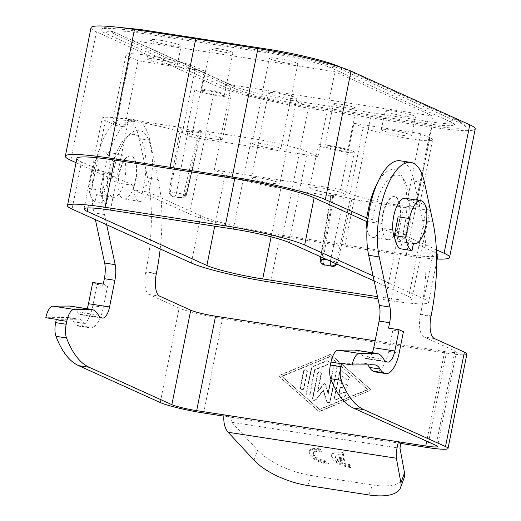 <?xml version="1.0" encoding="UTF-8"?>
<svg xmlns="http://www.w3.org/2000/svg" width="521" height="521" viewBox="0 0 521 521"><rect width="100%" height="100%" fill="white"/><g stroke="black" fill="none" stroke-linecap="round" stroke-linejoin="round"><path stroke-width="0.39" stroke-dasharray="2.6 1.95" d="M198.566 131.246L188.231 129.651L176.463 193.017L183.718 194.131A4.839 1.928 -81.2 0 1 181.191 197.973A4.839 1.928 -81.2 0 1 180.982 197.915A4.839 4.415 -65.7 0 0 186.29 193.994A4.839 0.554 13.3 0 1 186.642 194.307A4.839 0.554 13.3 0 1 183.718 194.131L198.566 131.246L201.497 131.377L199.55 130.387L185.339 193.558A4.839 4.415 114.3 0 1 180.032 197.485L173.734 196.795A4.839 1.928 98.8 0 0 173.942 196.86A4.839 1.928 98.8 0 0 176.463 193.017A4.839 0.658 -169.5 0 1 170.269 191.52A4.839 4.415 -65.7 0 0 172.653 196.469A4.839 4.415 -65.7 0 0 172.685 196.482A4.839 4.415 -65.7 0 0 173.734 196.795L180.032 197.485M188.231 129.651L180.442 127.437L169.312 191.09A4.839 4.415 -65.7 0 0 171.728 196.052A4.839 4.415 -65.7 0 0 172.783 196.365M109.475 179.087L111.266 170.113L113.845 169.97L112.048 178.944L109.475 179.087L118.391 183.118L133.754 185.489L81.51 161.875L72.067 209.103M76.919 158.397A61.966 6.265 -168.7 0 0 81.51 161.875M367.579 221.568L381.717 223.756L372.795 219.719L367.93 218.546M112.048 178.944L76.059 162.682M91.012 27.704A73.585 7.437 -168.7 0 0 96.463 31.827L215.225 85.516A73.585 7.437 -168.7 0 0 308.321 108.081L370.496 117.805L344.824 246.277L406.106 255.596A73.585 7.437 -168.7 0 0 437.21 259.035M370.496 117.805L431.779 127.131A73.585 7.437 -168.7 0 0 475.224 128.915M372.795 219.719L374.592 210.745A43.569 17.356 -81.2 0 1 404.342 180.481A43.569 17.356 -81.2 0 1 407.22 225.495L405.429 234.47L402.85 234.613L404.641 225.639L407.22 225.495M211.389 138.579A18.398 1.856 -168.7 0 0 222.539 139.074A18.398 1.856 -168.7 0 0 197.609 132.354A18.398 1.856 -168.7 0 0 186.459 131.859A18.398 1.856 -168.7 0 0 211.389 138.579M261.132 143.555A14.523 1.465 -168.7 0 0 252.327 143.171A14.523 1.465 -168.7 0 0 272.008 148.472A14.523 1.465 -168.7 0 0 280.812 148.863A14.523 1.465 -168.7 0 0 261.132 143.555M87.938 207.938L105.372 120.709L116.066 125.541L124.845 126.896L115.597 122.722L128.811 56.594A36.796 3.719 11.3 0 1 126.082 54.536A36.796 3.719 11.3 0 1 155.499 56.698A36.796 3.719 11.3 0 1 195.518 66.89L204.766 71.071L191.552 137.192L317.947 156.697L307.253 151.865A43.569 4.402 -168.7 0 0 251.441 138.391L199.55 130.387M191.552 137.192L182.304 133.011A36.796 3.719 -168.7 0 0 142.285 122.826A36.796 3.719 -168.7 0 0 112.875 120.657A36.796 3.719 -168.7 0 0 115.597 122.722M180.442 127.437L128.557 119.433A43.569 4.402 11.3 0 0 102.142 118.267A43.569 4.402 11.3 0 0 105.372 120.709M366.979 229.318A21.784 8.675 98.8 0 0 372.222 237.283A21.784 8.675 98.8 0 0 381.144 228.068L396.507 230.438L405.429 234.47M396.507 230.438A21.784 8.675 98.8 0 0 399.06 221.809A21.784 8.675 98.8 0 0 394.228 196.593A21.784 8.675 98.8 0 0 382.746 214.437A21.784 8.675 98.8 0 0 381.717 223.756M264.199 50.941L137.804 31.436A61.003 6.167 11.3 0 0 101.094 29.384A61.003 6.167 11.3 0 0 105.346 33.233L223.9 86.818A61.003 6.167 11.3 0 0 302.043 105.678L428.438 125.183A61.003 6.167 11.3 0 0 465.331 126.316A61.003 6.167 11.3 0 0 460.896 123.392L342.336 69.801A61.003 6.167 11.3 0 0 264.199 50.941A7.261 2.892 98.8 0 1 265.085 49.71M437.985 255.16A61.966 6.265 -168.7 0 1 400.421 253.506L280.168 234.951A61.966 6.265 -168.7 0 1 200.787 215.792L148.544 192.177L133.181 189.807L142.103 193.838L148.303 195.336L150.1 186.362A48.414 19.284 -81.2 0 0 149.006 140.813A48.414 19.284 -81.2 0 0 130.348 133.786A48.414 19.284 -81.2 0 0 113.845 169.97M215.225 85.516L189.559 213.981L148.303 195.336M189.559 213.981A73.585 7.437 -168.7 0 0 282.649 236.547L344.824 246.277M436.37 249.767L402.85 234.613M381.144 228.068L433.394 251.682L423.957 298.917A61.966 6.265 -168.7 0 1 428.549 302.388A61.966 6.265 -168.7 0 1 390.984 300.734L377.959 298.728M436.52 253.343A61.966 6.265 -168.7 0 0 433.394 251.682M377.334 183.177A48.414 19.284 -81.2 0 1 401.444 175.623A48.414 19.284 -81.2 0 1 404.641 225.639M335.921 263.698A4.839 4.415 114.3 0 0 336.657 261.959L337.608 262.389L351.825 199.217L403.71 207.221L385.592 297.908A43.569 4.402 -168.7 0 0 412 299.067A43.569 4.402 -168.7 0 0 408.777 296.625L374.169 280.988M385.592 297.908L377.517 296.664M373.088 275.922L423.957 298.917M277.244 93.161A14.523 1.465 -168.7 0 0 268.439 92.777A14.523 1.465 -168.7 0 0 288.12 98.078A14.523 1.465 -168.7 0 0 296.924 98.469A14.523 1.465 -168.7 0 0 277.244 93.161M340.402 104.207A11.618 1.172 11.3 0 1 356.149 108.446A11.618 1.172 11.3 0 1 349.103 108.14A11.618 1.172 11.3 0 1 333.362 103.894A11.618 1.172 11.3 0 1 340.402 104.207M433.185 116.092L231.304 84.943L133.05 40.527L334.938 71.683L433.185 116.092L416.201 201.106L407.422 199.751L416.67 203.932L429.884 137.811A36.796 3.719 11.3 0 1 432.606 139.875A36.796 3.719 11.3 0 1 403.189 137.707A36.796 3.719 11.3 0 1 363.17 127.515L353.928 123.334L340.714 189.462L214.32 169.957L225.013 174.789A43.569 4.402 11.3 0 0 280.826 188.263L332.717 196.267L321.587 259.92A4.839 4.415 -65.7 0 0 324.003 264.883M278.123 58.541A14.523 1.465 -168.7 0 0 269.318 58.157A14.523 1.465 -168.7 0 0 288.999 63.458A14.523 1.465 -168.7 0 0 297.804 63.849A14.523 1.465 -168.7 0 0 278.123 58.541M394.501 111.149A15.493 1.563 11.3 0 1 415.491 116.808A15.493 1.563 11.3 0 1 406.1 116.391A15.493 1.563 11.3 0 1 385.11 110.732A15.493 1.563 11.3 0 1 394.501 111.149M160.136 40.228A15.493 1.563 11.3 0 1 181.132 45.887A15.493 1.563 11.3 0 1 171.741 45.47A15.493 1.563 11.3 0 1 150.751 39.817A15.493 1.563 11.3 0 1 160.136 40.228M217.133 48.486A11.618 1.172 11.3 0 1 232.88 52.725A11.618 1.172 11.3 0 1 225.834 52.419A11.618 1.172 11.3 0 1 210.093 48.173A11.618 1.172 11.3 0 1 217.133 48.486M453.804 124.877A49.378 4.989 11.3 0 1 424.087 123.216A7.261 2.892 -81.2 0 1 426.523 121.269C436.292 122.767 444.048 123.64 449.799 123.9L455.686 123.783L453.804 124.877A49.378 4.989 11.3 0 0 450.359 121.764L331.805 68.173A7.261 6.623 114.3 0 1 339.217 66.623M331.805 68.173A49.378 4.989 11.3 0 0 268.549 52.908L142.155 33.403A49.378 4.989 11.3 0 0 112.289 32.491A49.378 4.989 11.3 0 0 115.877 34.855L234.437 88.446A49.378 4.989 11.3 0 0 297.693 103.712L424.087 123.216M214.32 169.957L231.304 84.943M133.05 40.527L116.066 125.541M337.608 262.389A4.839 4.415 114.3 0 1 336.872 264.127M340.714 189.462L349.956 193.643A36.796 3.719 -168.7 0 0 389.982 203.828A36.796 3.719 -168.7 0 0 419.392 205.997A36.796 3.719 -168.7 0 0 416.67 203.932M142.103 193.838L143.894 184.864A43.569 17.356 98.8 0 0 142.917 143.874A43.569 17.356 98.8 0 0 126.121 137.551A43.569 17.356 98.8 0 0 111.266 170.113M334.658 194.3A18.398 1.856 -168.7 0 0 345.807 194.789A18.398 1.856 -168.7 0 0 320.877 188.074A18.398 1.856 -168.7 0 0 309.728 187.58A18.398 1.856 -168.7 0 0 334.658 194.3M260.259 178.182A14.523 1.465 -168.7 0 0 251.454 177.791A14.523 1.465 -168.7 0 0 271.135 183.092A14.523 1.465 -168.7 0 0 279.94 183.483A14.523 1.465 -168.7 0 0 260.259 178.182M332.717 196.267L331.122 195.551L320.636 259.491A4.839 4.415 -65.7 0 0 323.053 264.453M327.898 260.07L336.657 261.959L350.236 198.494L344.036 197.003L333.7 195.408L331.122 195.551M350.236 198.494L351.825 199.217M403.71 207.221A43.569 4.402 -168.7 0 0 430.125 208.387A43.569 4.402 -168.7 0 0 426.894 205.945L416.201 201.106M124.766 179.485A21.784 8.675 98.8 0 0 119.934 154.268A21.784 8.675 98.8 0 0 108.453 172.106A21.784 8.675 98.8 0 0 113.285 197.329A21.784 8.675 98.8 0 0 124.766 179.485M96.561 194.613A21.784 8.675 98.8 0 0 97.486 194.887A21.784 8.675 98.8 0 0 108.967 177.042A21.784 8.675 98.8 0 0 104.135 151.826A21.784 8.675 98.8 0 0 92.653 169.67L88.909 188.413A29.046 11.573 98.8 0 0 95.148 201.699L96.561 194.613L107.971 196.371L106.558 203.457L95.148 201.699M217.342 94.926A11.618 1.172 -168.7 0 0 224.388 95.232A11.618 1.172 -168.7 0 0 208.641 90.993A11.618 1.172 -168.7 0 0 201.601 90.68A11.618 1.172 -168.7 0 0 217.342 94.926M133.754 185.489A21.784 8.675 98.8 0 0 139.621 201.393A21.784 8.675 98.8 0 0 148.544 192.177M407.422 199.751L420.636 133.63L353.928 123.334M429.884 137.811L420.636 133.63M124.845 126.896L138.058 60.775L204.766 71.071M317.947 156.697L334.938 71.683M329.37 145.567A18.398 1.856 11.3 0 1 354.3 152.282A18.398 1.856 11.3 0 1 343.15 151.793A18.398 1.856 11.3 0 1 318.22 145.072A18.398 1.856 11.3 0 1 329.37 145.567M402.329 135.284A15.493 1.563 -168.7 0 0 411.72 135.701A15.493 1.563 -168.7 0 0 390.724 130.042A15.493 1.563 -168.7 0 0 381.333 129.625A15.493 1.563 -168.7 0 0 402.329 135.284M92.653 169.67L104.063 171.429L100.319 190.178A29.046 11.573 98.8 0 0 106.558 203.457M100.319 190.178L88.909 188.413M340.61 150.647A11.618 1.172 -168.7 0 0 347.657 150.953A11.618 1.172 -168.7 0 0 331.91 146.714A11.618 1.172 -168.7 0 0 324.87 146.401A11.618 1.172 -168.7 0 0 340.61 150.647M167.964 64.363A15.493 1.563 -168.7 0 0 177.355 64.78A15.493 1.563 -168.7 0 0 156.365 59.12A15.493 1.563 -168.7 0 0 146.974 58.71A15.493 1.563 -168.7 0 0 167.964 64.363M128.811 56.594L138.058 60.775M206.101 89.846A18.398 1.856 11.3 0 1 231.031 96.561A18.398 1.856 11.3 0 1 219.882 96.072A18.398 1.856 11.3 0 1 194.952 89.351A18.398 1.856 11.3 0 1 206.101 89.846M104.063 171.429A21.784 8.675 98.8 0 0 107.971 196.371M383.189 214.502A21.784 8.675 98.8 0 0 388.021 239.719A21.784 8.675 98.8 0 0 399.503 221.874A21.784 8.675 98.8 0 0 394.664 196.658A21.784 8.675 98.8 0 0 383.189 214.502M133.181 189.807A21.784 8.675 98.8 0 0 135.74 181.178A21.784 8.675 98.8 0 0 130.901 155.955A21.784 8.675 98.8 0 0 119.426 173.799A21.784 8.675 98.8 0 0 118.391 183.118M413.427 243.509L402.017 241.744L400.603 248.83M398.109 216.808A21.784 8.675 98.8 0 0 402.017 241.744M135.297 181.106A21.784 8.675 98.8 0 0 130.465 155.89A21.784 8.675 98.8 0 0 118.983 173.734A21.784 8.675 98.8 0 0 123.822 198.95A21.784 8.675 98.8 0 0 135.297 181.106M394.684 237.745A21.784 8.675 98.8 0 0 398.552 241.347A21.784 8.675 98.8 0 0 410.034 223.502A21.784 8.675 98.8 0 0 405.201 198.286M372.326 352.717A13.553 5.399 -81.2 0 1 366.615 358.839A13.553 5.399 -81.2 0 1 366.042 358.669L364.915 358.161A19.368 7.711 -81.2 0 1 362.649 355.869A43.569 17.356 98.8 0 0 355.687 350.151M375.146 340.806L444.641 351.532A19.368 1.954 -168.7 0 0 456.376 352.046A19.368 1.954 -168.7 0 0 454.944 350.965L423.944 336.95A19.368 7.711 98.8 0 1 420.467 314.782L420.577 314.235A116.19 46.278 -81.2 0 0 422.388 220.376L414 181.093A58.098 23.139 98.8 0 0 400.206 160.774M254.033 460.193L257.648 450.216L231.747 422.277L230.529 417.165L400.61 443.404M223.991 414.859L230.529 417.165L223.854 416.129M342.59 452.417L341.275 452.215L340.975 453.049L342.29 453.25L343.534 455.4L342.212 455.191A10.166 4.135 19.9 0 0 335.557 456.741L335.856 455.908A10.166 4.135 19.9 0 1 342.518 454.364L343.834 454.566L342.59 452.417L342.29 453.25M335.856 455.908A10.166 4.135 19.9 0 0 335.791 456.91L343.476 458.096L344.72 460.245L337.035 459.053A10.166 4.135 19.9 0 0 348.315 464.38L349.63 464.582L350.874 466.731L349.558 466.529A14.523 5.907 19.9 0 1 331.76 454.423A14.523 5.907 19.9 0 1 341.275 452.215M309.376 450.971A14.523 5.907 19.9 0 0 327.175 463.071L328.49 463.28L327.247 461.131L325.931 460.929A10.166 4.135 19.9 0 1 313.473 452.456A10.166 4.135 19.9 0 1 320.135 450.906L321.45 451.114L320.207 448.965L318.891 448.763L318.591 449.59A14.523 5.907 19.9 0 0 309.077 451.798L309.376 450.971A14.523 5.907 19.9 0 1 318.891 448.763M404.211 477.614A48.414 19.694 19.9 0 1 372.502 484.973L368.881 494.95M257.648 450.216A48.414 19.694 -160.1 0 0 311.33 475.53L372.502 484.973M337.035 459.053L336.735 459.887L344.42 461.072L344.72 460.245M343.476 458.096L343.176 458.929L344.42 461.072M335.791 456.91L335.491 457.738L343.176 458.929M343.834 454.566L343.534 455.4M348.315 464.38L348.015 465.214L349.33 465.416L350.574 467.565L349.259 467.357A14.523 5.907 19.9 0 1 331.46 455.256A14.523 5.907 19.9 0 1 340.975 453.049M335.491 457.738A10.166 4.135 19.9 0 1 335.557 456.741M348.015 465.214A10.166 4.135 19.9 0 1 336.735 459.887M349.63 464.582L349.33 465.416M350.874 466.731L350.574 467.565M325.931 460.929L325.632 461.756L326.947 461.964L328.191 464.107L326.875 463.905A14.523 5.907 19.9 0 1 309.077 451.798M325.632 461.756A10.166 4.135 19.9 0 1 313.173 453.283A10.166 4.135 19.9 0 1 319.835 451.74L321.151 451.941L319.907 449.799L318.591 449.59M327.247 461.131L326.947 461.964M328.49 463.28L328.191 464.107M320.207 448.965L319.907 449.799M321.45 451.114L321.151 451.941M466.901 353.993A33.891 3.426 11.3 0 1 446.354 353.088L222.532 318.552A33.891 3.426 -168.7 0 1 179.12 308.074L149.208 294.554A19.368 7.711 -81.2 0 1 145.73 272.385L156.267 274.013M320.265 411.277L319.901 411.115A1.934 1.765 114.3 0 1 318.559 411.102L318.924 411.264A1.934 1.765 114.3 0 0 320.265 411.277L369.682 390.685A0.97 0.886 114.3 0 0 370.008 389.044L331.128 354.931A1.934 1.765 114.3 0 0 330.724 354.677L331.089 354.84A1.934 1.765 114.3 0 1 331.493 355.101L331.128 354.931M331.493 355.101L370.372 389.207A0.97 0.886 114.3 0 1 370.04 390.848M318.924 411.264A1.934 1.765 114.3 0 1 318.52 411.01L279.64 376.898A0.97 0.886 114.3 0 1 279.972 375.257L329.747 354.827A1.934 1.765 114.3 0 1 331.089 354.84M329.93 356.442L281.646 376.253L319.36 409.337L367.637 389.526L329.93 356.442L368.002 389.688L319.718 409.499L282.011 376.416L330.288 356.605M329.747 354.827L279.608 375.094A0.97 0.886 114.3 0 0 279.282 376.735L318.162 410.848A1.934 1.765 114.3 0 0 318.559 411.102M329.383 354.664A1.934 1.765 114.3 0 1 330.724 354.677M319.901 411.115L369.682 390.685M327.67 360.923L328.028 361.086A1.934 1.765 114.3 0 0 326.68 361.079L313.87 366.341A3.875 3.53 114.3 0 0 311.46 369.343L306.726 393.023L306.361 392.86L311.096 369.174A3.875 3.53 114.3 0 1 313.505 366.178L326.322 360.916A1.934 1.765 114.3 0 1 328.66 362.701A1.934 1.765 114.3 0 1 327.422 364.459L314.606 369.721L309.878 393.401A1.934 1.765 114.3 0 1 307.325 394.898A1.934 1.765 114.3 0 1 306.361 392.86M328.028 361.086A1.934 1.765 114.3 0 1 327.781 364.622L314.971 369.884L310.236 393.57A1.934 1.765 114.3 0 1 307.683 395.061A1.934 1.765 114.3 0 1 306.726 393.023M346.504 384.374L346.869 384.537A1.934 1.765 114.3 0 0 346.452 384.413L341.183 383.599L342.629 376.377L346.478 379.757L342.264 376.214L340.819 383.436L346.087 384.251A1.934 1.765 114.3 0 1 347.403 386.641A1.934 1.765 114.3 0 1 345.332 388.028L340.063 387.214L338.624 394.443L343.547 392.417A1.934 1.765 114.3 0 1 345.892 394.202A1.934 1.765 114.3 0 1 344.648 395.96L336.768 399.197A1.934 1.765 114.3 0 1 334.462 397.158L339.405 372.417A1.934 1.765 114.3 0 1 342.362 371.186L348.523 376.585A1.934 1.765 114.3 0 1 346.517 379.855A1.934 1.765 114.3 0 1 346.113 379.588M346.869 384.537A1.934 1.765 114.3 0 1 345.697 388.191L340.428 387.383L338.982 394.605L343.912 392.58A1.934 1.765 114.3 0 1 346.257 394.364A1.934 1.765 114.3 0 1 345.013 396.123L337.126 399.36A1.934 1.765 114.3 0 1 334.821 397.321L339.764 372.58A1.934 1.765 114.3 0 1 342.727 371.349L348.888 376.755A1.934 1.765 114.3 0 1 346.882 380.017A1.934 1.765 114.3 0 1 346.478 379.757M305.983 369.825L306.348 369.988A1.934 1.765 114.3 0 0 303.795 371.48L300.578 387.585L300.213 387.416L303.43 371.317A1.934 1.765 114.3 0 1 305.983 369.825A1.934 1.765 114.3 0 1 306.941 371.857L303.723 387.963A1.934 1.765 114.3 0 1 301.171 389.454A1.934 1.765 114.3 0 1 300.213 387.416M306.348 369.988A1.934 1.765 114.3 0 1 307.305 372.02L304.088 388.125A1.934 1.765 114.3 0 1 301.535 389.617A1.934 1.765 114.3 0 1 300.578 387.585M327.533 402.427L327.898 402.59A1.934 1.765 114.3 0 0 330.451 401.098L337.12 367.715L336.755 367.552L330.086 400.936A1.934 1.765 114.3 0 1 326.621 401.372L323.17 390.268L315.615 399.672A1.934 1.765 114.3 0 1 312.528 398.226L317.471 373.485A1.934 1.765 114.3 0 1 320.024 371.987A1.934 1.765 114.3 0 1 320.988 374.026L317.452 391.714L323.632 384.01A0.97 0.886 114.3 0 1 325.156 384.244L327.983 393.342L333.245 367.012A1.934 1.765 114.3 0 1 335.798 365.521A1.934 1.765 114.3 0 1 336.755 367.552M327.898 402.59A1.934 1.765 114.3 0 1 326.986 401.535L323.528 390.431L315.98 399.841A1.934 1.765 114.3 0 1 312.893 398.389L317.836 373.648A1.934 1.765 114.3 0 1 320.389 372.157A1.934 1.765 114.3 0 1 321.346 374.189L317.81 391.877L323.997 384.172A0.97 0.886 114.3 0 1 325.521 384.407L328.347 393.505L333.609 367.175A1.934 1.765 114.3 0 1 336.162 365.683A1.934 1.765 114.3 0 1 337.12 367.715M314.971 369.884L314.606 369.721M341.183 383.599L340.819 383.436M338.982 394.605L338.624 394.443M340.428 387.383L340.063 387.214M342.629 376.377L342.264 376.214M328.347 393.505L327.983 393.342M317.81 391.877L317.452 391.714M323.528 390.431L323.17 390.268M319.718 409.499L319.36 409.337M282.011 376.416L281.646 376.253M368.002 389.688L367.637 389.526M388.542 328.113L392.893 330.08L388.64 351.33A25.177 10.029 -81.2 0 1 375.374 371.948M367.572 364.869A31.95 12.725 98.8 0 0 364.446 363.261A31.95 12.725 98.8 0 0 363.632 363.202L341.574 363.345M392.893 330.08L403.423 331.701M160.194 248.94A116.19 46.278 -81.2 0 0 158.182 179.608L147.651 177.98A116.19 46.278 -81.2 0 1 145.841 271.838L145.73 272.385M56.307 319.327L78.358 319.178L67.828 317.556L45.776 317.706M103.269 284.088L107.619 286.055L103.373 307.312A25.177 10.029 -81.2 0 1 90.107 327.93A25.177 10.029 -81.2 0 1 89.039 327.611L87.919 327.103A30.986 12.341 98.8 0 1 84.285 323.43A31.95 12.725 98.8 0 0 79.179 319.236A31.95 12.725 98.8 0 0 78.358 319.178M147.651 177.98L139.27 138.697A58.098 23.139 98.8 0 0 125.47 118.378A58.098 23.139 98.8 0 0 99.068 149.97A58.098 23.139 98.8 0 0 93.949 212.894L95.395 219.647M107.619 286.055L97.088 284.433L92.842 305.684A25.177 10.029 -81.2 0 1 79.576 326.302A25.177 10.029 -81.2 0 1 78.508 325.983L77.382 325.475A30.986 12.341 98.8 0 1 73.748 321.809A31.95 12.725 98.8 0 0 68.642 317.615A31.95 12.725 98.8 0 0 67.828 317.556M100.716 317.393L79.648 314.143A19.368 7.711 -81.2 0 1 77.375 311.845A43.569 17.356 98.8 0 0 70.413 306.133M79.648 314.143L80.775 314.651A13.553 5.399 -81.2 0 0 81.348 314.821A13.553 5.399 -81.2 0 0 87.059 308.699M97.088 284.433L92.738 282.467M158.182 179.608L149.801 140.325A58.098 23.139 98.8 0 0 136.001 120.006A58.098 23.139 98.8 0 0 109.599 151.591A58.098 23.139 98.8 0 0 104.487 214.515L106.668 224.746M185.339 193.558L186.29 193.994L201.139 131.103M169.312 191.09L170.269 191.52L182.031 128.153M431.779 127.131L406.106 255.596M369.369 209.488L374.592 210.745M110.432 210.113L128.557 119.433M251.441 138.391L233.317 229.077M339.848 66.955A7.261 6.623 114.3 0 1 342.336 69.801M268.549 52.908A7.261 2.892 98.8 0 0 266.635 49M142.155 33.403A7.261 2.892 98.8 0 0 140.24 29.495M138.749 30.146A7.261 2.892 98.8 0 0 137.804 31.436M115.877 34.855A7.261 6.623 -65.7 0 0 112.757 31.677A7.261 6.623 -65.7 0 0 105.346 33.233M234.437 88.446A7.261 6.623 -65.7 0 0 231.311 85.268A7.261 6.623 -65.7 0 0 223.9 86.818M297.693 103.712A7.261 2.892 -81.2 0 1 300.122 101.771A7.261 2.892 -81.2 0 1 302.043 105.678M112.289 32.491L110.966 30.752L231.311 85.268C240.246 89.579 274.339 97.928 300.122 101.771L426.523 121.269A7.261 2.892 -81.2 0 1 428.438 125.183M450.359 121.764A7.261 6.623 114.3 0 1 457.77 120.214A7.261 6.623 114.3 0 1 460.896 123.392M214.737 226.212L225.013 174.789M271.122 236.821L280.826 188.263M349.956 193.643L363.17 127.515M143.894 184.864L150.1 186.362M321.587 259.92L320.636 259.491A4.839 0.423 -170.7 0 1 320.265 259.256M330.347 261.177A4.839 1.928 98.8 0 1 330.457 260.467L344.036 197.003M191.35 263.02L200.787 215.792M333.7 195.408L323.424 258.045M400.421 253.506L390.984 300.734M270.731 282.18L280.168 234.951M308.321 108.081L282.649 236.547M96.463 31.827L70.797 160.299M307.253 151.865L289.129 242.545M182.304 133.011L195.518 66.89M426.894 205.945L408.777 296.625M454.944 350.965L436.07 445.422M444.641 351.532L426.719 441.202M231.747 422.277L400.004 448.242M342.518 454.364L342.212 455.191M349.558 466.529L349.259 467.357M327.175 463.071L326.875 463.905M320.135 450.906L319.835 451.74M307.709 485.513L311.33 475.53M149.208 294.554L159.745 296.182M434.475 338.578L423.944 336.95M203.652 413.016L222.532 318.552M427.481 447.552L446.354 353.088M311.46 369.343L311.096 369.174M313.87 366.341L313.505 366.178M326.68 361.079L326.322 360.916M327.781 364.622L327.422 364.459M310.236 393.57L309.878 393.401M346.452 384.413L346.087 384.251M345.697 388.191L345.332 388.028M337.126 399.36L336.768 399.197M345.013 396.123L344.648 395.96M343.912 392.58L343.547 392.417M334.821 397.321L334.462 397.158M339.764 372.58L339.405 372.417M348.888 376.755L348.523 376.585M342.727 371.349L342.362 371.186M303.795 371.48L303.43 371.317M307.305 372.02L306.941 371.857M304.088 388.125L303.723 387.963M325.521 384.407L325.156 384.244M323.997 384.172L323.632 384.01M321.346 374.189L320.988 374.026M315.98 399.841L315.615 399.672M330.451 401.098L330.086 400.936M326.986 401.535L326.621 401.372M312.893 398.389L312.528 398.226M317.836 373.648L317.471 373.485M333.609 367.175L333.245 367.012M318.52 411.01L318.162 410.848M279.64 376.898L279.282 376.735M279.972 375.257L279.608 375.094M370.372 389.207L370.008 389.044M160.247 402.538L179.12 308.074M388.64 351.33L399.177 352.958M363.632 363.202L374.163 364.824M366.042 358.669L387.11 361.919M364.915 358.161L385.983 361.411M362.649 355.869L383.71 359.119M414 181.093L424.537 182.721M422.388 220.376L432.918 221.998M420.577 314.235L431.108 315.856M420.467 314.782L431.004 316.403M156.378 273.466L145.841 271.838M103.373 307.312L92.842 305.684M89.039 327.611L78.508 325.983M87.919 327.103L77.382 325.475M84.285 323.43L73.748 321.809M104.487 214.515L93.949 212.894M149.801 140.325L139.27 138.697M98.443 315.101L77.375 311.845M101.836 317.901L80.775 314.651M172.646 196.469A4.839 4.839 0 0 0 173.942 196.86L181.191 197.973A4.839 4.839 0 0 0 186.642 194.307L201.49 131.416M172.685 196.482L171.728 196.052M404.342 180.481L401.444 175.623M111.722 26.636L104.721 27.418L101.094 29.384M340.213 67.072L457.77 120.214C461.684 121.881 464.204 123.913 465.331 126.316M419.392 205.997L432.606 139.875M126.121 137.551L130.348 133.786M104.135 151.826L119.934 154.268M224.388 95.232L232.88 52.725M330.757 195.316L320.669 256.801M345.807 194.789L354.3 152.282M411.72 135.701L415.491 116.808M347.657 150.953L356.149 108.446M84.024 208.954L102.142 118.267M222.539 139.074L231.031 96.561M177.355 64.78L181.132 45.887M268.439 92.777L251.454 177.791M372.222 237.283L388.021 239.719M269.318 58.157L252.327 143.171M112.875 120.657L126.082 54.536M430.125 208.387L412 299.067M436.65 261.816L428.549 302.388M130.465 155.89L130.901 155.955M331.46 455.256L331.76 454.423M313.173 453.283L313.473 452.456M307.325 394.898L307.683 395.061M344.895 392.424L345.26 392.587M335.42 399.19L335.778 399.353M341.958 370.919L342.317 371.089M346.517 379.855L346.882 380.017M301.171 389.454L301.535 389.617M313.486 400.258L313.85 400.421M320.024 371.987L320.389 372.157M324.7 383.717L325.065 383.879M335.798 365.521L336.162 365.683M456.376 352.046L437.503 446.51M364.446 363.261L374.977 364.882M387.683 362.095L366.615 358.839M90.107 327.93L79.576 326.302M68.642 317.615L79.179 319.236M136.001 120.006L125.47 118.378M102.416 318.07L81.348 314.821M324.87 146.401L333.362 103.894M297.804 63.849L280.812 148.863M398.552 241.347L413.4 243.639M394.228 196.593L394.664 196.658M146.974 58.71L150.751 39.817M201.601 90.68L210.093 48.173M123.822 198.95L139.621 201.393M381.333 129.625L385.11 110.732M186.459 131.859L194.952 89.351M97.486 194.887L113.285 197.329M296.924 98.469L279.94 183.483M309.728 187.58L318.22 145.072"/><path stroke-width="0.78" d="M367.579 221.568L366.354 221.386L314.111 197.765A61.966 6.265 -168.7 0 0 234.73 178.612L114.483 160.051A61.966 6.265 -168.7 0 0 76.919 158.397L67.476 205.632A61.966 6.265 -168.7 0 0 72.067 209.103L191.35 263.02A61.966 6.265 -168.7 0 0 270.731 282.18L377.959 298.728M367.93 218.546L325.345 199.576L351.011 71.11A73.585 7.437 11.3 0 0 257.921 48.544L195.746 38.815L170.074 167.287L108.791 157.961A73.585 7.437 -168.7 0 0 65.346 156.176A73.585 7.437 -168.7 0 0 70.797 160.299L76.059 162.682M170.074 167.287L232.249 177.01A73.585 7.437 11.3 0 1 325.345 199.576M377.334 183.177A48.414 19.284 -81.2 0 0 368.386 209.253L366.595 218.227M374.169 280.988L289.129 242.545A43.569 4.402 -168.7 0 0 233.317 229.077L110.432 210.113A43.569 4.402 11.3 0 0 84.024 208.954A43.569 4.402 11.3 0 0 87.248 211.396L206.896 265.476L214.737 226.212M437.21 259.035A73.585 7.437 -168.7 0 0 449.558 257.387L475.224 128.915A73.585 7.437 -168.7 0 0 469.773 124.793L351.011 71.11M195.746 38.815L134.464 29.489A73.585 7.437 -168.7 0 0 91.012 27.704L65.346 156.176M449.558 257.387A73.585 7.437 -168.7 0 0 444.107 253.258L436.37 249.767M436.65 261.816L437.985 255.16A61.966 6.265 -168.7 0 0 436.52 253.343M377.517 296.664L262.708 278.943A43.569 4.402 11.3 0 1 206.896 265.476M114.483 160.051L105.04 207.286L225.293 225.84A61.966 6.265 -168.7 0 1 304.674 245L373.088 275.922M105.04 207.286A61.966 6.265 -168.7 0 0 67.476 205.632M336.872 264.127A4.839 4.415 114.3 0 1 332.3 266.316L324.101 264.766L332.3 266.316M323.424 258.045L323.209 259.347A4.839 0.423 -170.7 0 0 320.265 259.256A4.839 4.839 0 0 0 323.053 264.453L324.003 264.883A4.839 4.415 -65.7 0 0 325.052 265.196M405.774 237.309L394.364 235.551A29.046 11.573 98.8 0 0 400.603 248.83L412.013 250.594A29.046 11.573 98.8 0 1 405.774 237.309L409.519 218.566A21.784 8.675 98.8 0 1 421.001 200.722A21.784 8.675 98.8 0 1 425.833 225.938A21.784 8.675 98.8 0 1 414.351 243.782A21.784 8.675 98.8 0 1 413.427 243.509L412.013 250.594M335.921 263.698A4.839 4.415 114.3 0 1 331.349 265.886A4.839 1.928 98.8 0 1 330.347 261.177M366.354 221.386A21.784 8.675 98.8 0 0 366.979 229.318M327.898 260.07L323.209 259.347A4.839 1.928 98.8 0 0 324.101 264.766A4.839 4.415 -65.7 0 1 323.053 264.453M394.364 235.551L398.109 216.808L409.519 218.566M421.001 200.722L405.201 198.286A21.784 8.675 98.8 0 0 393.72 216.13A21.784 8.675 98.8 0 0 394.684 237.745M160.194 248.94A116.19 46.278 -81.2 0 1 156.378 273.466L156.267 274.013A19.368 7.711 -81.2 0 0 159.745 296.182L190.738 310.19L171.865 404.654A19.368 1.954 -168.7 0 0 196.671 410.639L398.448 441.775L400.61 443.404L400.004 448.242L404.524 472.879L400.91 482.856L396.383 458.22C395.875 454.468 396.566 448.985 398.448 441.775L425.761 445.996A19.368 1.954 -168.7 0 0 437.503 446.51A19.368 1.954 -168.7 0 0 436.07 445.422L353.407 408.06A145.235 57.851 -81.2 0 1 330.718 378.715A14.523 5.783 -81.2 0 1 330.379 365.026L330.965 362.102A14.523 5.783 -81.2 0 1 338.246 350.177L359.314 353.427L375.634 353.323A43.569 17.356 98.8 0 1 376.748 353.401A43.569 17.356 98.8 0 1 383.71 359.119A19.368 7.711 -81.2 0 0 385.983 361.411L387.11 361.919A13.553 5.399 -81.2 0 0 387.683 362.095A13.553 5.399 -81.2 0 0 394.827 350.991L399.073 329.734L403.423 331.701L399.177 352.958A25.177 10.029 -81.2 0 1 385.911 373.577A25.177 10.029 -81.2 0 1 384.843 373.257L383.717 372.749A30.986 12.341 98.8 0 1 380.083 369.076A31.95 12.725 98.8 0 0 374.977 364.882A31.95 12.725 98.8 0 0 374.163 364.824L352.105 364.974A14.523 5.783 -81.2 0 1 359.314 353.427M376.748 353.401L355.687 350.151A43.569 17.356 98.8 0 0 354.573 350.066L338.246 350.177M400.61 443.404L427.481 447.552A33.891 3.426 11.3 0 0 448.021 448.457A33.891 3.426 11.3 0 0 445.514 446.556L464.387 352.098L434.475 338.578A19.368 7.711 98.8 0 1 431.004 316.403L431.108 315.856A116.19 46.278 -81.2 0 0 432.918 221.998L424.537 182.721A58.098 23.139 98.8 0 0 410.737 162.402L400.206 160.774A58.098 23.139 98.8 0 0 373.804 192.36A58.098 23.139 98.8 0 0 368.686 255.283L379.392 305.43A19.368 7.711 98.8 0 1 379.086 321.073L373.759 347.741A13.553 5.399 -81.2 0 1 372.326 352.717M445.514 446.556L363.938 409.682A145.235 57.851 -81.2 0 1 341.248 380.343A14.523 5.783 -81.2 0 1 340.91 366.647L341.496 363.73A14.523 5.783 98.8 0 1 341.574 363.345L352.105 364.974M375.146 340.806L215.544 316.182L196.671 410.639M396.383 458.22L228.126 432.261C224.649 428.047 223.268 422.244 223.991 414.859M228.126 432.261L254.033 460.193A48.414 19.694 -160.1 0 0 307.709 485.513L368.881 494.95A48.414 19.694 19.9 0 0 400.59 487.591L404.211 477.614A48.414 19.694 19.9 0 0 404.524 472.879M400.91 482.856A48.414 19.694 19.9 0 1 400.59 487.591M190.738 310.19A19.368 1.954 -168.7 0 0 215.544 316.182M464.387 352.098A33.891 3.426 11.3 0 1 466.901 353.993L448.021 448.457M171.865 404.654L89.202 367.292A145.235 57.851 -81.2 0 1 66.519 337.947A14.523 5.783 -81.2 0 1 66.18 324.257L66.76 321.333L56.229 319.705L55.643 322.629A14.523 5.783 -81.2 0 0 55.981 336.325A145.235 57.851 -81.2 0 0 78.671 365.664L160.247 402.538A33.891 3.426 -168.7 0 0 203.652 413.016L223.854 416.129M410.737 162.402A58.098 23.139 98.8 0 0 384.335 193.988A58.098 23.139 98.8 0 0 379.216 256.912L389.923 307.058A19.368 7.711 98.8 0 1 389.623 322.701L388.542 328.113L399.073 329.734M385.911 373.577L375.374 371.948A25.177 10.029 -81.2 0 1 374.306 371.629L373.186 371.121L383.717 372.749M367.572 364.869A31.95 12.725 98.8 0 1 369.552 367.448A30.986 12.341 98.8 0 0 373.186 371.121M56.229 319.705A14.523 5.783 -81.2 0 1 56.307 319.327L45.776 317.706A14.523 5.783 -81.2 0 1 52.979 306.159L69.306 306.048A43.569 17.356 98.8 0 1 70.413 306.133L91.481 309.383A43.569 17.356 98.8 0 0 90.367 309.298L74.041 309.409L52.979 306.159M106.668 224.746L115.187 264.661A19.368 7.711 -81.2 0 1 114.887 280.305L109.56 306.973L88.492 303.717L92.738 282.467L103.269 284.088L104.35 278.676A19.368 7.711 -81.2 0 0 104.656 263.033L95.395 219.647M66.76 321.333A14.523 5.783 -81.2 0 1 74.041 309.409M88.492 303.717A13.553 5.399 -81.2 0 1 87.059 308.699M109.56 306.973A13.553 5.399 -81.2 0 1 102.416 318.07A13.553 5.399 -81.2 0 1 101.836 317.901L100.716 317.393A19.368 7.711 -81.2 0 1 98.443 315.101A43.569 17.356 98.8 0 0 91.481 309.383M368.386 209.253L369.369 209.488M232.249 177.01L257.921 48.544M469.773 124.793L444.107 253.258M340.213 67.072L339.217 66.623A7.261 6.623 114.3 0 1 339.848 66.955M339.217 66.623C327.553 61.204 293.759 53.149 266.635 49A7.261 2.892 98.8 0 0 265.085 49.71M266.635 49L140.24 29.495A7.261 2.892 98.8 0 0 138.749 30.146M87.248 211.396L87.938 207.938M262.708 278.943L271.122 236.821M314.111 197.765L304.674 245M134.464 29.489L108.791 157.961M234.73 178.612L225.293 225.84M330.965 362.102L341.496 363.73M340.91 366.647L330.379 365.026M426.719 441.202L425.761 445.996M363.938 409.682L353.407 408.06M374.306 371.629L384.843 373.257M369.552 367.448L380.083 369.076M373.759 347.741L394.827 350.991M354.573 350.066L375.634 353.323M379.086 321.073L389.623 322.701M379.216 256.912L368.686 255.283M379.392 305.43L389.923 307.058M341.248 380.343L330.718 378.715M78.671 365.664L89.202 367.292M55.643 322.629L66.18 324.257M114.887 280.305L104.35 278.676M115.187 264.661L104.656 263.033M55.981 336.325L66.519 337.947M90.367 309.298L69.306 306.048M140.24 29.495L111.722 26.636M320.669 256.801L320.265 259.256M413.4 243.639L414.351 243.782"/></g></svg>
